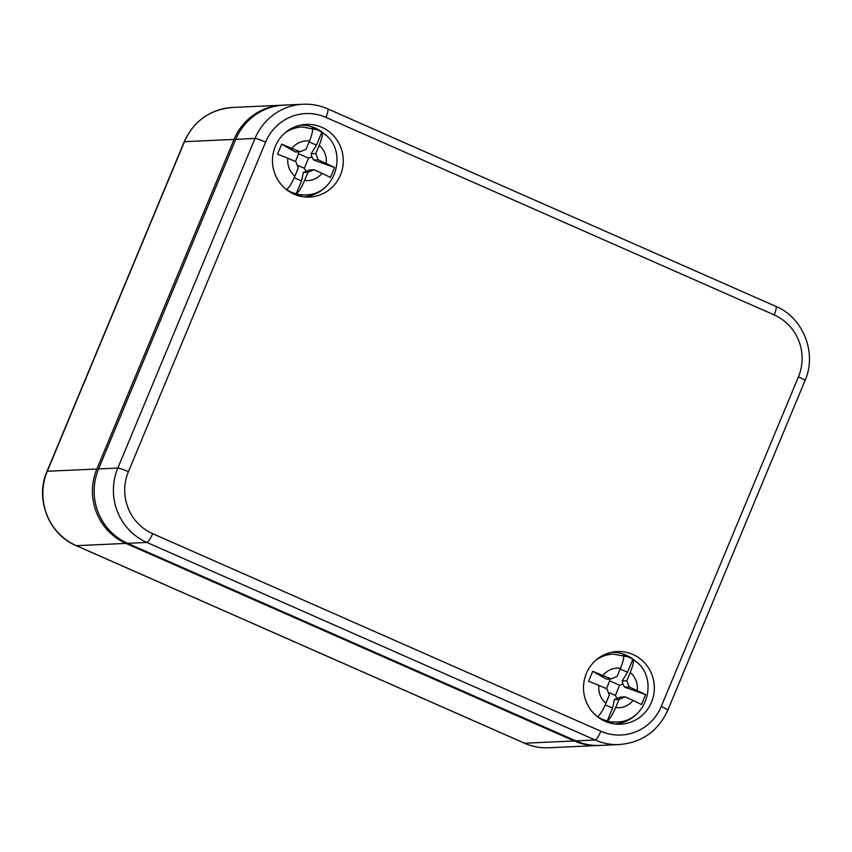 <?xml version="1.0" encoding="UTF-8"?>
<svg xmlns="http://www.w3.org/2000/svg" width="852" height="852" viewBox="0 0 852 852"><rect width="100%" height="100%" fill="white"/><g stroke="black" fill="none" stroke-linecap="round" stroke-linejoin="round"><path stroke-width="1.28" d="M599.275 745.457A56.647 55.167 87.4 0 1 598.423 745.5A56.647 55.167 87.4 0 1 574.184 740.952L125.947 543.406A56.647 55.167 87.4 0 1 96.862 469.005L234.055 139.419A56.647 55.167 87.4 0 1 282.214 105.19A56.647 55.167 87.4 0 1 283.077 105.158M293.983 194.139A36.37 35.422 87.4 0 0 306.89 197.078A36.37 35.422 87.4 0 0 343.271 159.111A36.37 35.422 87.4 0 0 303.578 124.616A36.37 35.422 87.4 0 0 272.81 155.533A36.37 35.422 87.4 0 0 293.983 194.139M605.016 721.271A36.37 35.422 87.4 0 0 617.924 724.211A36.37 35.422 87.4 0 0 654.315 686.243A36.37 35.422 87.4 0 0 614.622 651.748A36.37 35.422 87.4 0 0 583.854 682.665A36.37 35.422 87.4 0 0 605.016 721.271M661.216 706.5A47.201 45.976 87.4 0 1 600.873 731.229L152.636 533.682A47.201 45.976 87.4 0 1 128.407 471.678A9.436 0.927 -157.4 0 0 117.81 468.046L98.576 468.93A56.647 55.167 87.4 0 0 127.651 543.331L575.888 740.878A56.647 55.167 87.4 0 0 600.138 745.425L619.372 744.542C641.982 742.571 658.117 731.133 667.787 710.217A9.436 0.927 -157.4 0 0 661.216 706.5L798.409 376.903A47.201 45.976 -92.6 0 0 774.17 314.91L325.943 117.363A47.201 45.976 -92.6 0 0 265.6 142.092A9.436 0.927 -157.4 0 0 255.004 138.461L235.77 139.334A56.647 55.167 -92.6 0 1 283.929 105.115L303.163 104.242C311.651 103.88 319.798 105.403 327.605 108.822A9.436 1.928 113.8 0 1 325.943 117.363M98.576 468.93L235.77 139.334M614.718 723.955A35.88 34.943 87.4 0 0 638.915 711.718M636.657 662.281A35.88 34.943 87.4 0 0 611.448 652.291M303.685 196.823A35.88 34.943 87.4 0 0 327.871 184.586M325.624 135.149A35.88 34.943 87.4 0 0 300.405 125.159M624.58 687.127L629.245 686.914L645.614 694.614L624.58 687.127L622.918 684.049L619.617 685.253L615.378 695.434L608.232 692.282M615.645 707.565L619.053 699.364L614.398 699.577L612.599 708.076L607.242 720.93C609.627 719.439 612.428 714.988 615.645 707.565A19.83 19.308 -92.6 0 0 633.079 700.419L625.091 696.893L620.426 697.106L614.398 699.577M645.614 694.614L641.46 704.583L633.079 700.419M605.921 703.273A19.83 19.308 -92.6 0 1 598.913 685.359L606.901 688.874L609.329 695.083L605.921 703.273C602.694 710.696 599.904 715.158 597.518 716.649A33.92 33.036 87.4 0 0 602.215 719.184A33.92 33.036 87.4 0 0 607.242 720.93M598.913 685.359L588.572 681.27L592.726 671.301L606.4 679.119L611.054 678.906L617.093 676.435L620.501 668.234C623.462 660.822 624.335 656.455 623.131 655.135A33.92 33.036 87.4 0 1 628.041 656.817L613.312 654.091A33.984 33.1 -92.6 0 0 596.049 660.044M620.171 669.033L627.509 672.271L622.152 680.929L626.816 680.716L630.224 672.526A19.83 19.308 -92.6 0 1 637.232 690.439M622.152 680.929L622.918 684.049M629.245 686.914L626.816 680.716M619.053 699.364L625.091 696.893M606.443 688.672L609.691 680.876L619.617 685.253M609.691 680.876L609.233 678.991M615.378 695.434L616.965 698.363M601.863 655.944A33.984 33.1 -92.6 0 1 610.969 654.198L613.312 654.091M628.041 656.817A33.92 33.036 87.4 0 1 632.855 659.416L632.94 659.459C660.279 675.178 647.967 722.283 616.411 721.995L614.068 722.102A33.984 33.1 -92.6 0 1 604.835 721.197M611.054 678.906L592.726 671.301M627.509 672.271L632.855 659.416C634.058 660.737 633.185 665.103 630.224 672.526M605.239 704.838L612.599 708.076M313.536 159.995L318.201 159.782L334.57 167.482L313.536 159.995L311.875 156.917L308.573 158.121L304.345 168.291L297.188 165.15M304.601 180.422L308.009 172.232L303.355 172.445L301.555 180.944L296.208 193.798C298.583 192.307 301.384 187.855 304.601 180.422A19.83 19.308 -92.6 0 0 322.035 173.286L314.047 169.761L309.382 169.974L303.355 172.445M334.57 167.482L330.427 177.45L322.035 173.286M294.877 176.14A19.83 19.308 -92.6 0 1 287.87 158.227L295.868 161.742L298.285 167.95L294.877 176.14C291.661 183.563 288.86 188.026 286.485 189.506A33.92 33.036 87.4 0 0 291.171 192.051A33.92 33.036 87.4 0 0 296.208 193.798M287.87 158.227L277.528 154.137L281.682 144.169L295.356 151.986L300.021 151.773L306.049 149.302L309.457 141.102C312.418 133.689 313.291 129.323 312.088 127.992A33.92 33.036 87.4 0 1 317.008 129.685L302.279 126.959A33.984 33.1 -92.6 0 0 285.005 132.901M309.127 141.901L316.465 145.128L311.118 153.797L315.772 153.584L319.191 145.394A19.83 19.308 -92.6 0 1 326.188 163.307M311.118 153.797L311.875 156.917M318.201 159.782L315.772 153.584M308.009 172.232L314.047 169.761M295.399 161.539L298.647 153.743L308.573 158.121M298.647 153.743L298.189 151.858M304.345 168.291L305.921 171.231M290.82 128.812A33.984 33.1 -92.6 0 1 299.925 127.065L302.279 126.959M317.008 129.685A33.92 33.036 87.4 0 1 321.811 132.284L321.896 132.326C349.245 148.046 336.923 195.151 305.378 194.863L303.024 194.97A33.984 33.1 -92.6 0 1 293.802 194.054M300.021 151.773L281.682 144.169M316.465 145.128L321.811 132.284C323.025 133.604 322.141 137.971 319.191 145.394M294.206 177.706L301.555 180.944M125.947 543.406L76.35 545.674A9.436 1.928 113.8 0 1 76.158 545.631L524.395 743.178A9.436 1.928 113.8 0 0 524.587 743.221L76.35 545.674A56.647 55.167 87.4 0 1 47.275 471.262L184.469 141.677L234.055 139.419M574.184 740.952L524.587 743.221A56.647 55.167 87.4 0 0 548.837 747.758C540.349 748.12 532.202 746.597 524.395 743.178M96.862 469.005L47.275 471.262A9.436 0.927 -157.4 0 0 47.009 471.369L184.213 141.783A9.436 0.927 -157.4 0 1 184.469 141.677A56.647 55.167 -92.6 0 1 232.628 107.459C210.018 109.429 193.883 120.867 184.213 141.783M128.407 471.678L265.6 142.092M303.163 104.242A56.647 55.167 -92.6 0 0 255.004 138.461L117.81 468.046A56.647 55.167 87.4 0 0 146.895 542.447L127.651 543.331M152.636 533.682A9.436 1.928 113.8 0 1 146.895 542.447L595.133 739.994A56.647 55.167 87.4 0 0 619.372 744.542M600.873 731.229A9.436 1.928 113.8 0 1 595.133 739.994L575.888 740.878M327.413 108.779A9.436 1.928 113.8 0 1 327.605 108.822L775.842 306.369A9.436 1.928 113.8 0 1 774.17 314.91M775.65 306.326A9.436 1.928 113.8 0 1 775.842 306.369C803.34 317.658 817.228 353.197 804.991 380.631A9.436 0.927 -157.4 0 0 798.409 376.903M616.411 721.995A33.984 33.1 -92.6 0 1 601.874 719.269A33.984 33.1 -92.6 0 1 598.679 717.65M603.067 675.38A19.83 19.308 -92.6 0 1 620.501 668.234M305.378 194.863A33.984 33.1 -92.6 0 1 290.83 192.137A33.984 33.1 -92.6 0 1 287.635 190.518M292.023 148.248A19.83 19.308 -92.6 0 1 309.457 141.102M232.628 107.459L282.214 105.19M598.423 745.5L548.837 747.758M76.158 545.631C48.66 534.342 34.772 498.803 47.009 471.369M804.991 380.631L667.787 710.217"/></g></svg>

